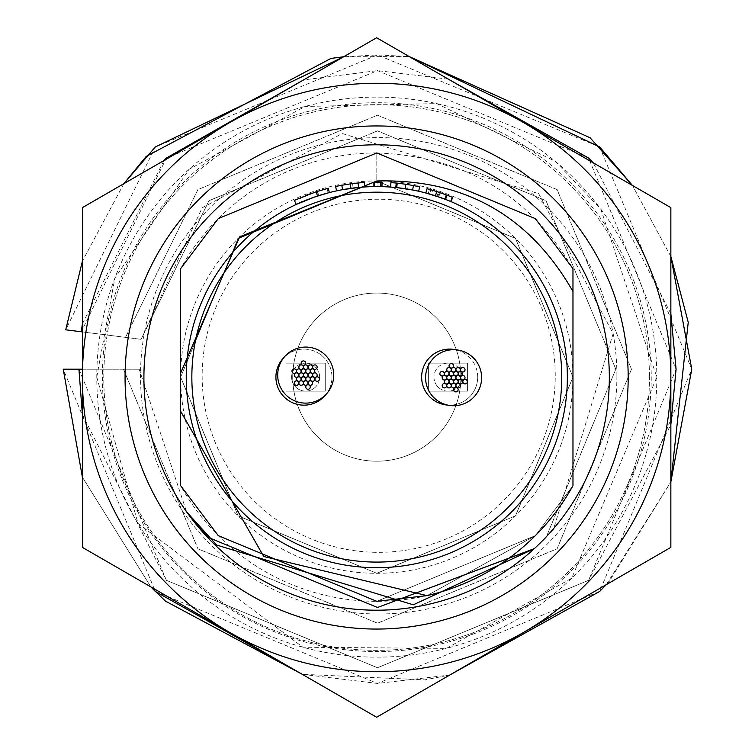 <?xml version="1.0" encoding="UTF-8"?>
<svg xmlns="http://www.w3.org/2000/svg" width="755" height="755" viewBox="0 0 755 755"><rect width="100%" height="100%" fill="white"/><g stroke="black" fill="none" stroke-linecap="round" stroke-linejoin="round"><path stroke-width="0.57" stroke-dasharray="3.77 2.83" d="M325.99 394.431A28.02 28.02 0 0 0 314.354 351.122A28.02 28.02 0 0 0 283.654 357.804M331.964 377.132A28.02 28.02 0 0 0 303.944 349.112A28.02 28.02 0 0 0 275.915 377.132A28.02 28.02 0 0 0 303.944 405.161A28.02 28.02 0 0 0 331.964 377.132M447.545 405.076A28.02 28.02 0 0 0 477.689 377.132A28.02 28.02 0 0 0 455.718 349.773M477.689 377.132A28.02 28.02 0 0 0 449.669 349.112A28.02 28.02 0 0 0 421.639 377.132A28.02 28.02 0 0 0 449.669 405.161A28.02 28.02 0 0 0 477.689 377.132M186.24 377.132A190.562 190.562 0 0 0 376.802 567.694A190.562 190.562 0 0 0 567.364 377.132A190.562 190.562 0 0 1 376.802 567.694A190.562 190.562 0 0 1 186.24 377.132A190.562 190.562 0 0 1 376.802 186.579A190.562 190.562 0 0 1 567.364 377.132A190.562 190.562 0 0 1 376.802 567.694A190.562 190.562 0 0 1 186.24 377.132A190.562 190.562 0 0 1 376.802 186.579A190.562 190.562 0 0 1 567.364 377.132A190.562 190.562 0 0 0 376.802 186.579A190.562 190.562 0 0 0 186.24 377.132M238.099 238.429L180.643 377.132L238.099 515.844L376.802 573.3L515.514 515.844L572.97 377.132L515.514 238.429L376.802 180.974L238.099 238.429L180.643 377.132L238.099 515.844L376.802 573.3L515.514 515.844L572.97 377.132L515.514 238.429L376.802 180.974L238.099 238.429L180.643 377.132L238.099 515.844L376.802 573.3L515.514 515.844L572.97 377.132L515.514 238.429L376.802 180.974L238.099 238.429L180.643 377.132L238.099 515.844L376.802 573.3L515.514 515.844L572.97 377.132L515.514 238.429L376.802 180.974L238.099 238.429L180.643 377.132L238.099 515.844L376.802 573.3L515.514 515.844L572.97 377.132L515.514 238.429L376.802 180.974L238.099 238.429L180.643 377.132L238.099 515.844L376.802 573.3L515.514 515.844L572.97 377.132L572.97 485.673L572.97 377.132L515.514 238.429L376.802 180.974L238.099 238.429L180.643 377.132L238.099 515.844L376.802 573.3L515.514 515.844L572.97 377.132L572.97 485.673L572.97 377.132L515.514 238.429L376.802 180.974L238.099 238.429L180.643 377.132L238.099 515.844L376.802 573.3L515.514 515.844L572.97 377.132L572.97 485.673L572.97 377.132L515.514 238.429L376.802 180.974L238.099 238.429L180.643 377.132L238.099 515.844L376.802 573.3L515.514 515.844L572.97 377.132L572.97 485.673L572.97 377.132L515.514 238.429L376.802 180.974L238.099 238.429L180.643 377.132L180.643 485.673L180.643 377.132L180.643 485.673L180.643 377.132L238.099 515.844L376.802 573.3L515.514 515.844L572.97 377.132L572.97 485.673L535.323 535.663L376.802 601.32L218.28 535.663L180.643 485.673L218.28 535.663L376.802 601.32L535.323 535.663L572.97 485.673L572.97 268.601L535.323 218.61L376.802 152.944L218.28 218.61L180.643 268.601L180.643 485.673L180.643 268.601L180.643 377.132L238.099 515.844L376.802 573.3L515.514 515.844L572.97 377.132L515.514 238.429L376.802 180.974L238.099 238.429L180.643 377.132L180.643 268.601L180.643 485.673L218.28 535.663L376.802 601.32L535.323 535.663L572.97 485.673L572.97 377.132L515.514 238.429L376.802 180.974L238.099 238.429L180.643 377.132L180.643 268.601L180.643 377.132L238.099 515.844L376.802 573.3L515.514 515.844L572.97 377.132L515.514 238.429L376.802 180.974L238.099 238.429L180.643 377.132L180.643 268.601L180.643 485.673L218.28 535.663L376.802 601.32L535.323 535.663L572.97 485.673L572.97 377.132L515.514 238.429L376.802 180.974L238.099 238.429L180.643 377.132L180.643 268.601L180.643 377.132L238.099 515.844L376.802 573.3L515.514 515.844L572.97 377.132L515.514 238.429L376.802 180.974L238.099 238.429L180.643 377.132L180.643 268.601L180.643 485.673L218.28 535.663L376.802 601.32L535.323 535.663L572.97 485.673L572.97 377.132L515.514 238.429L376.802 180.974L238.099 238.429L180.643 377.132L180.643 268.601L180.643 377.132L238.099 515.844L376.802 573.3L515.514 515.844L572.97 377.132L515.514 238.429L376.802 180.974L238.099 238.429L180.643 377.132L180.643 268.601L180.643 377.132L180.643 268.601L218.28 218.61L376.802 152.944L535.323 218.61L572.97 268.601L535.323 218.61L376.802 152.944L218.28 218.61L180.643 268.601L218.28 218.61L376.802 152.944L535.323 218.61L572.97 268.601L535.323 218.61L376.802 152.944L218.28 218.61L180.643 268.601L218.28 218.61L376.802 152.944L535.323 218.61L572.97 268.601L535.323 218.61L376.802 152.944L218.28 218.61L180.643 268.601L218.28 218.61L376.802 152.944L535.323 218.61L572.97 268.601L535.323 218.61L376.802 152.944L218.28 218.61L180.643 268.601L218.28 218.61L376.802 152.944L535.323 218.61L572.97 268.601L535.323 218.61L376.802 152.944L218.28 218.61L180.643 268.601L218.28 218.61L376.802 152.944L535.323 218.61L572.97 268.601L535.323 218.61L376.802 152.944L218.28 218.61L180.643 268.601L218.28 218.61L376.802 152.944L535.323 218.61L572.97 268.601L535.323 218.61L376.802 152.944L218.28 218.61L180.643 268.601L218.28 218.61L376.802 152.944L535.323 218.61L572.97 268.601L535.323 218.61L376.802 152.944L218.28 218.61L180.643 268.601L180.643 485.673L218.28 535.663L376.802 601.32L535.323 535.663L572.97 485.673L535.323 535.663L376.802 601.32L218.28 535.663L180.643 485.673L218.28 535.663L376.802 601.32L535.323 535.663L572.97 485.673A224.188 224.188 0 0 1 180.643 485.673L218.28 535.663L376.802 601.32L535.323 535.663L572.97 485.673L535.323 535.663L427.019 595.629C491.864 579.255 540.514 542.6 572.97 485.673L535.323 535.663L427.019 595.629L535.323 535.663L572.97 485.673L535.323 535.663L427.019 595.629L535.323 535.663L572.97 485.673L535.323 535.663L427.019 595.629L535.323 535.663L572.97 485.673L535.323 535.663L427.019 595.629L535.323 535.663L572.97 485.673L572.97 291.487C529.453 215.524 464.061 178.68 376.802 180.974L515.514 238.429L572.97 377.132L515.514 238.429L376.802 180.974L238.099 238.429L180.643 377.132L180.643 411.286L180.643 377.132L238.099 515.844L376.802 573.3L515.514 515.844L572.97 377.132L572.97 268.601C528.755 194.677 463.362 156.125 376.802 152.944L376.802 180.974L515.514 238.429L572.97 377.132L515.514 238.429L376.802 180.974L238.099 238.429L180.643 377.132L180.643 485.673L218.28 535.663L376.802 601.32L535.323 535.663L572.97 485.673L572.97 268.601L535.323 218.61L376.802 152.944L218.28 218.61L180.643 268.601A224.188 224.188 0 0 1 376.802 152.944L376.802 180.974M180.7 372.441L180.643 377.132A196.168 196.168 0 0 1 376.802 180.974A196.168 196.168 0 0 1 572.97 377.132L572.97 485.673L572.97 377.132A196.168 196.168 0 0 1 376.802 573.3A196.168 196.168 0 0 1 180.643 377.132L238.099 515.844L376.802 573.3L515.514 515.844L572.97 377.132L515.514 515.844L376.802 573.3L238.099 515.844L180.643 377.132L238.099 515.844L376.802 573.3L515.514 515.844L572.97 377.132L515.514 515.844L376.802 573.3L238.099 515.844L180.643 377.132L238.099 515.844L376.802 573.3L515.514 515.844L572.97 377.132L572.97 268.601M302.878 201.5L324.556 193.875M315.458 196.715L314.363 197.093M296.262 204.435L318.676 195.658L329.359 192.572L328.236 188.231L326.783 188.618L327.934 192.95M323.517 194.177L322.272 194.545M318.025 195.866L317.487 196.045M315.958 196.555L312.627 197.706M309.89 198.707L307.398 199.669M304.293 200.905L303.567 201.217M336.57 190.873L335.616 186.485A195.045 195.045 0 0 1 341.817 185.258L342.619 189.665A190.562 190.562 0 0 0 336.57 190.873A190.562 190.562 0 0 1 342.619 189.665A190.562 190.562 0 0 1 342.761 189.637L364.674 186.957L364.391 182.484L352.557 183.607L353.113 188.052M358.087 182.993L358.521 187.457A190.562 190.562 0 0 1 364.674 186.957M374.546 186.589A190.562 190.562 0 0 1 380.728 186.617L380.813 182.134A195.045 195.045 0 0 0 374.499 182.106L374.546 186.589A190.562 190.562 0 0 1 380.728 186.617L377.915 186.579L377.944 182.097M373.933 186.598L381.954 186.645M413.466 185.57L412.626 189.967A190.562 190.562 0 0 1 418.666 191.232L395.516 187.495A190.562 190.562 0 0 0 390.59 187.07A190.562 190.562 0 0 1 396.743 187.618L397.215 183.163M440.543 197.546L428.245 193.648L450.961 201.594A190.562 190.562 0 0 0 445.535 199.405L444.846 199.141M442.836 198.386L440.797 197.64M425.867 192.997L441.562 197.914M430.982 189.769L452.707 197.47M446.13 194.828L444.535 199.018L446.13 194.828L427.019 188.665M439.552 192.459L437.721 196.574M445.771 194.686L441.798 193.242M430.831 189.722L429.595 194.035M429.453 189.335L428.245 193.648M440.146 192.667L438.693 196.904M452.122 197.225L450.395 201.359M438.391 192.072L436.975 196.328L431.803 194.686L433.096 190.392L446.262 194.875L444.657 199.065L446.262 194.875M442.892 193.629L442.232 193.393M439.806 192.553L437.692 191.836M436.786 191.543L433.294 190.449M443.157 198.499L442.458 198.244M434.795 195.611L433.455 195.196M436.975 196.328L444.657 199.065M418.666 191.232L419.657 186.853L407.766 184.569L407.058 188.995M396.13 187.561L396.583 183.097L407.766 184.569M395.516 187.495L395.96 183.031L396.583 183.097M390.92 182.606L390.59 187.07L390.92 182.606A195.045 195.045 0 0 1 395.96 183.031M373.867 182.115L378 182.097L377.972 186.579M378 182.097L382.077 182.163M342.761 189.637L341.958 185.23L352.557 183.607M294.375 200.368L317.308 191.383L318.676 195.658M317.308 191.383L328.236 188.231L327.047 188.542L328.189 192.884M324.593 189.212L317.459 191.336L318.827 195.611M326.783 188.618L324.895 189.127M318.582 195.687L317.213 191.421L300.141 197.791L301.906 201.915M317.459 191.336L316.638 191.6M316.1 191.779L314.203 192.412M313.995 192.478L311.891 193.214M310.692 193.639L310.107 193.846M305.775 195.488L300.537 197.621M317.213 191.421L327.047 188.542M433.974 377.132A14.015 14.015 0 0 0 447.979 391.147A14.015 14.015 0 0 0 461.994 377.132A14.015 14.015 0 0 1 444.931 390.807A14.015 14.015 0 0 1 444.931 363.457A14.015 14.015 0 0 1 460.663 371.167A84.069 84.069 0 0 0 376.802 293.063A84.069 84.069 0 0 0 292.949 371.167A14.015 14.015 0 0 0 305.624 391.147A14.015 14.015 0 0 0 319.639 377.132A14.015 14.015 0 0 0 305.624 363.127A14.015 14.015 0 0 0 292.949 383.096A84.069 84.069 0 0 0 376.802 461.201A84.069 84.069 0 0 0 460.871 377.132A84.069 84.069 0 0 0 376.802 293.063A84.069 84.069 0 0 0 292.949 383.096A14.015 14.015 0 0 0 319.639 377.132A14.015 14.015 0 0 0 292.949 371.167A84.069 84.069 0 0 0 376.802 461.201A84.069 84.069 0 0 0 460.663 371.167A14.015 14.015 0 0 1 461.994 377.132A14.015 14.015 0 0 0 447.979 363.127A14.015 14.015 0 0 0 433.974 377.132M325.245 363.127L286.003 363.127L286.003 391.147L325.245 391.147L325.245 363.127L286.003 363.127L286.003 391.147L325.245 391.147L325.245 363.127M428.368 391.147L467.6 391.147L467.6 363.127L428.368 363.127L428.368 391.147L467.6 391.147L467.6 363.127L428.368 363.127L428.368 391.147M298.763 383.049A2.246 2.246 0 0 0 296.526 380.813A2.246 2.246 0 0 0 294.28 383.049A2.246 2.246 0 0 0 296.526 385.295A2.246 2.246 0 0 0 298.763 383.049A2.246 2.246 0 0 0 296.526 380.813A2.246 2.246 0 0 0 294.28 383.049A2.246 2.246 0 0 0 296.526 385.295A2.246 2.246 0 0 0 298.763 383.049A2.246 2.246 0 0 0 296.526 380.813A2.246 2.246 0 0 0 294.28 383.049A2.246 2.246 0 0 0 296.526 385.295A2.246 2.246 0 0 0 298.763 383.049M301.056 379.067A2.246 2.246 0 0 0 298.82 376.82A2.246 2.246 0 0 0 296.573 379.067A2.246 2.246 0 0 0 298.82 381.303A2.246 2.246 0 0 0 301.056 379.067A2.246 2.246 0 0 0 298.82 376.82A2.246 2.246 0 0 0 296.573 379.067A2.246 2.246 0 0 0 298.82 381.303A2.246 2.246 0 0 0 301.056 379.067A2.246 2.246 0 0 0 298.82 376.82A2.246 2.246 0 0 0 296.573 379.067A2.246 2.246 0 0 0 298.82 381.303A2.246 2.246 0 0 0 301.056 379.067M303.359 383.049A2.246 2.246 0 0 0 301.122 380.813A2.246 2.246 0 0 0 298.876 383.049A2.246 2.246 0 0 0 301.122 385.295A2.246 2.246 0 0 0 303.359 383.049A2.246 2.246 0 0 0 301.122 380.813A2.246 2.246 0 0 0 298.876 383.049A2.246 2.246 0 0 0 301.122 385.295A2.246 2.246 0 0 0 303.359 383.049A2.246 2.246 0 0 0 301.122 380.813A2.246 2.246 0 0 0 298.876 383.049A2.246 2.246 0 0 0 301.122 385.295A2.246 2.246 0 0 0 303.359 383.049M305.652 379.076A2.246 2.246 0 0 0 303.406 376.83A2.246 2.246 0 0 0 301.169 379.076A2.246 2.246 0 0 0 303.406 381.313A2.246 2.246 0 0 0 305.652 379.076A2.246 2.246 0 0 0 303.406 376.83A2.246 2.246 0 0 0 301.169 379.076A2.246 2.246 0 0 0 303.406 381.313A2.246 2.246 0 0 0 305.652 379.076A2.246 2.246 0 0 0 303.406 376.83A2.246 2.246 0 0 0 301.169 379.076A2.246 2.246 0 0 0 303.406 381.313A2.246 2.246 0 0 0 305.652 379.076M307.946 383.049A2.246 2.246 0 0 0 305.709 380.803A2.246 2.246 0 0 0 303.463 383.049A2.246 2.246 0 0 0 305.709 385.286A2.246 2.246 0 0 0 307.946 383.049A2.246 2.246 0 0 0 305.709 380.803A2.246 2.246 0 0 0 303.463 383.049A2.246 2.246 0 0 0 305.709 385.286A2.246 2.246 0 0 0 307.946 383.049A2.246 2.246 0 0 0 305.709 380.803A2.246 2.246 0 0 0 303.463 383.049A2.246 2.246 0 0 0 305.709 385.286A2.246 2.246 0 0 0 307.946 383.049M310.248 387.032A2.246 2.246 0 0 0 308.012 384.786A2.246 2.246 0 0 0 305.766 387.032A2.246 2.246 0 0 0 308.012 389.269A2.246 2.246 0 0 0 310.248 387.032A2.246 2.246 0 0 0 308.012 384.786A2.246 2.246 0 0 0 305.766 387.032A2.246 2.246 0 0 0 308.012 389.269A2.246 2.246 0 0 0 310.248 387.032A2.246 2.246 0 0 0 308.012 384.786A2.246 2.246 0 0 0 305.766 387.032A2.246 2.246 0 0 0 308.012 389.269A2.246 2.246 0 0 0 310.248 387.032M310.248 379.076A2.246 2.246 0 0 0 308.012 376.83A2.246 2.246 0 0 0 305.766 379.076A2.246 2.246 0 0 0 308.012 381.313A2.246 2.246 0 0 0 310.248 379.076A2.246 2.246 0 0 0 308.012 376.83A2.246 2.246 0 0 0 305.766 379.076A2.246 2.246 0 0 0 308.012 381.313A2.246 2.246 0 0 0 310.248 379.076A2.246 2.246 0 0 0 308.012 376.83A2.246 2.246 0 0 0 305.766 379.076A2.246 2.246 0 0 0 308.012 381.313A2.246 2.246 0 0 0 310.248 379.076M312.551 383.049A2.246 2.246 0 0 0 310.305 380.803A2.246 2.246 0 0 0 308.068 383.049A2.246 2.246 0 0 0 310.305 385.286A2.246 2.246 0 0 0 312.551 383.049A2.246 2.246 0 0 0 310.305 380.803A2.246 2.246 0 0 0 308.068 383.049A2.246 2.246 0 0 0 310.305 385.286A2.246 2.246 0 0 0 312.551 383.049A2.246 2.246 0 0 0 310.305 380.803A2.246 2.246 0 0 0 308.068 383.049A2.246 2.246 0 0 0 310.305 385.286A2.246 2.246 0 0 0 312.551 383.049M319.44 379.067A2.246 2.246 0 0 0 317.194 376.83A2.246 2.246 0 0 0 314.948 379.067A2.246 2.246 0 0 0 317.194 381.313A2.246 2.246 0 0 0 319.44 379.067A2.246 2.246 0 0 0 317.194 376.83A2.246 2.246 0 0 0 314.948 379.067A2.246 2.246 0 0 0 317.194 381.313A2.246 2.246 0 0 0 319.44 379.067A2.246 2.246 0 0 0 317.194 376.83A2.246 2.246 0 0 0 314.948 379.067A2.246 2.246 0 0 0 317.194 381.313A2.246 2.246 0 0 0 319.44 379.067M314.835 379.076A2.246 2.246 0 0 0 312.598 376.83A2.246 2.246 0 0 0 310.352 379.076A2.246 2.246 0 0 0 312.598 381.313A2.246 2.246 0 0 0 314.835 379.076A2.246 2.246 0 0 0 312.598 376.83A2.246 2.246 0 0 0 310.352 379.076A2.246 2.246 0 0 0 312.598 381.313A2.246 2.246 0 0 0 314.835 379.076A2.246 2.246 0 0 0 312.598 376.83A2.246 2.246 0 0 0 310.352 379.076A2.246 2.246 0 0 0 312.598 381.313A2.246 2.246 0 0 0 314.835 379.076M312.551 375.093A2.246 2.246 0 0 0 310.305 372.847A2.246 2.246 0 0 0 308.068 375.093A2.246 2.246 0 0 0 310.305 377.33A2.246 2.246 0 0 0 312.551 375.093A2.246 2.246 0 0 0 310.305 372.847A2.246 2.246 0 0 0 308.068 375.093A2.246 2.246 0 0 0 310.305 377.33A2.246 2.246 0 0 0 312.551 375.093A2.246 2.246 0 0 0 310.305 372.847A2.246 2.246 0 0 0 308.068 375.093A2.246 2.246 0 0 0 310.305 377.33A2.246 2.246 0 0 0 312.551 375.093M317.138 375.093A2.246 2.246 0 0 0 314.892 372.847A2.246 2.246 0 0 0 312.655 375.093A2.246 2.246 0 0 0 314.892 377.33A2.246 2.246 0 0 0 317.138 375.093A2.246 2.246 0 0 0 314.892 372.847A2.246 2.246 0 0 0 312.655 375.093A2.246 2.246 0 0 0 314.892 377.33A2.246 2.246 0 0 0 317.138 375.093A2.246 2.246 0 0 0 314.892 372.847A2.246 2.246 0 0 0 312.655 375.093A2.246 2.246 0 0 0 314.892 377.33A2.246 2.246 0 0 0 317.138 375.093M314.844 371.12A2.246 2.246 0 0 0 312.598 368.874A2.246 2.246 0 0 0 310.362 371.12A2.246 2.246 0 0 0 312.598 373.357A2.246 2.246 0 0 0 314.844 371.12A2.246 2.246 0 0 0 312.598 368.874A2.246 2.246 0 0 0 310.362 371.12A2.246 2.246 0 0 0 312.598 373.357A2.246 2.246 0 0 0 314.844 371.12A2.246 2.246 0 0 0 312.598 368.874A2.246 2.246 0 0 0 310.362 371.12A2.246 2.246 0 0 0 312.598 373.357A2.246 2.246 0 0 0 314.844 371.12M317.138 367.138A2.246 2.246 0 0 0 314.892 364.891A2.246 2.246 0 0 0 312.655 367.138A2.246 2.246 0 0 0 314.892 369.374A2.246 2.246 0 0 0 317.138 367.138A2.246 2.246 0 0 0 314.892 364.891A2.246 2.246 0 0 0 312.655 367.138A2.246 2.246 0 0 0 314.892 369.374A2.246 2.246 0 0 0 317.138 367.138A2.246 2.246 0 0 0 314.892 364.891A2.246 2.246 0 0 0 312.655 367.138A2.246 2.246 0 0 0 314.892 369.374A2.246 2.246 0 0 0 317.138 367.138M312.542 367.138A2.246 2.246 0 0 0 310.296 364.891A2.246 2.246 0 0 0 308.059 367.138A2.246 2.246 0 0 0 310.296 369.374A2.246 2.246 0 0 0 312.542 367.138A2.246 2.246 0 0 0 310.296 364.891A2.246 2.246 0 0 0 308.059 367.138A2.246 2.246 0 0 0 310.296 369.374A2.246 2.246 0 0 0 312.542 367.138A2.246 2.246 0 0 0 310.296 364.891A2.246 2.246 0 0 0 308.059 367.138A2.246 2.246 0 0 0 310.296 369.374A2.246 2.246 0 0 0 312.542 367.138M310.248 371.111A2.246 2.246 0 0 0 308.012 368.874A2.246 2.246 0 0 0 305.766 371.111A2.246 2.246 0 0 0 308.012 373.357A2.246 2.246 0 0 0 310.248 371.111A2.246 2.246 0 0 0 308.012 368.874A2.246 2.246 0 0 0 305.766 371.111A2.246 2.246 0 0 0 308.012 373.357A2.246 2.246 0 0 0 310.248 371.111A2.246 2.246 0 0 0 308.012 368.874A2.246 2.246 0 0 0 305.766 371.111A2.246 2.246 0 0 0 308.012 373.357A2.246 2.246 0 0 0 310.248 371.111M307.955 375.093A2.246 2.246 0 0 0 305.709 372.847A2.246 2.246 0 0 0 303.463 375.093A2.246 2.246 0 0 0 305.709 377.33A2.246 2.246 0 0 0 307.955 375.093A2.246 2.246 0 0 0 305.709 372.847A2.246 2.246 0 0 0 303.463 375.093A2.246 2.246 0 0 0 305.709 377.33A2.246 2.246 0 0 0 307.955 375.093A2.246 2.246 0 0 0 305.709 372.847A2.246 2.246 0 0 0 303.463 375.093A2.246 2.246 0 0 0 305.709 377.33A2.246 2.246 0 0 0 307.955 375.093M303.35 375.093A2.246 2.246 0 0 0 301.113 372.847A2.246 2.246 0 0 0 298.867 375.093A2.246 2.246 0 0 0 301.113 377.33A2.246 2.246 0 0 0 303.35 375.093A2.246 2.246 0 0 0 301.113 372.847A2.246 2.246 0 0 0 298.867 375.093A2.246 2.246 0 0 0 301.113 377.33A2.246 2.246 0 0 0 303.35 375.093A2.246 2.246 0 0 0 301.113 372.847A2.246 2.246 0 0 0 298.867 375.093A2.246 2.246 0 0 0 301.113 377.33A2.246 2.246 0 0 0 303.35 375.093M298.763 375.093A2.246 2.246 0 0 0 296.526 372.857A2.246 2.246 0 0 0 294.28 375.093A2.246 2.246 0 0 0 296.526 377.34A2.246 2.246 0 0 0 298.763 375.093A2.246 2.246 0 0 0 296.526 372.857A2.246 2.246 0 0 0 294.28 375.093A2.246 2.246 0 0 0 296.526 377.34A2.246 2.246 0 0 0 298.763 375.093A2.246 2.246 0 0 0 296.526 372.857A2.246 2.246 0 0 0 294.28 375.093A2.246 2.246 0 0 0 296.526 377.34A2.246 2.246 0 0 0 298.763 375.093M296.47 371.111A2.246 2.246 0 0 0 294.224 368.874A2.246 2.246 0 0 0 291.977 371.111A2.246 2.246 0 0 0 294.224 373.357A2.246 2.246 0 0 0 296.47 371.111A2.246 2.246 0 0 0 294.224 368.874A2.246 2.246 0 0 0 291.977 371.111A2.246 2.246 0 0 0 294.224 373.357A2.246 2.246 0 0 0 296.47 371.111A2.246 2.246 0 0 0 294.224 368.874A2.246 2.246 0 0 0 291.977 371.111A2.246 2.246 0 0 0 294.224 373.357A2.246 2.246 0 0 0 296.47 371.111M301.066 371.111A2.246 2.246 0 0 0 298.82 368.874A2.246 2.246 0 0 0 296.583 371.111A2.246 2.246 0 0 0 298.82 373.357A2.246 2.246 0 0 0 301.066 371.111A2.246 2.246 0 0 0 298.82 368.874A2.246 2.246 0 0 0 296.583 371.111A2.246 2.246 0 0 0 298.82 373.357A2.246 2.246 0 0 0 301.066 371.111A2.246 2.246 0 0 0 298.82 368.874A2.246 2.246 0 0 0 296.583 371.111A2.246 2.246 0 0 0 298.82 373.357A2.246 2.246 0 0 0 301.066 371.111M305.652 371.111A2.246 2.246 0 0 0 303.406 368.874A2.246 2.246 0 0 0 301.169 371.111A2.246 2.246 0 0 0 303.406 373.357A2.246 2.246 0 0 0 305.652 371.111A2.246 2.246 0 0 0 303.406 368.874A2.246 2.246 0 0 0 301.169 371.111A2.246 2.246 0 0 0 303.406 373.357A2.246 2.246 0 0 0 305.652 371.111A2.246 2.246 0 0 0 303.406 368.874A2.246 2.246 0 0 0 301.169 371.111A2.246 2.246 0 0 0 303.406 373.357A2.246 2.246 0 0 0 305.652 371.111M307.955 367.138A2.246 2.246 0 0 0 305.709 364.891A2.246 2.246 0 0 0 303.472 367.138A2.246 2.246 0 0 0 305.709 369.384A2.246 2.246 0 0 0 307.955 367.138A2.246 2.246 0 0 0 305.709 364.891A2.246 2.246 0 0 0 303.472 367.138A2.246 2.246 0 0 0 305.709 369.384A2.246 2.246 0 0 0 307.955 367.138A2.246 2.246 0 0 0 305.709 364.891A2.246 2.246 0 0 0 303.472 367.138A2.246 2.246 0 0 0 305.709 369.384A2.246 2.246 0 0 0 307.955 367.138M303.35 367.138A2.246 2.246 0 0 0 301.113 364.891A2.246 2.246 0 0 0 298.867 367.138A2.246 2.246 0 0 0 301.113 369.384A2.246 2.246 0 0 0 303.35 367.138A2.246 2.246 0 0 0 301.113 364.891A2.246 2.246 0 0 0 298.867 367.138A2.246 2.246 0 0 0 301.113 369.384A2.246 2.246 0 0 0 303.35 367.138A2.246 2.246 0 0 0 301.113 364.891A2.246 2.246 0 0 0 298.867 367.138A2.246 2.246 0 0 0 301.113 369.384A2.246 2.246 0 0 0 303.35 367.138M305.652 363.155A2.246 2.246 0 0 0 303.406 360.918A2.246 2.246 0 0 0 301.169 363.155A2.246 2.246 0 0 0 303.406 365.401A2.246 2.246 0 0 0 305.652 363.155A2.246 2.246 0 0 0 303.406 360.918A2.246 2.246 0 0 0 301.169 363.155A2.246 2.246 0 0 0 303.406 365.401A2.246 2.246 0 0 0 305.652 363.155A2.246 2.246 0 0 0 303.406 360.918A2.246 2.246 0 0 0 301.169 363.155A2.246 2.246 0 0 0 303.406 365.401A2.246 2.246 0 0 0 305.652 363.155M277.689 375.093A28.02 28.02 0 0 0 305.709 403.113A28.02 28.02 0 0 0 333.729 375.093A28.02 28.02 0 0 0 305.709 347.073A28.02 28.02 0 0 0 277.689 375.093M446.658 385.673A2.246 2.246 0 0 0 444.412 383.436A2.246 2.246 0 0 0 442.175 385.673A2.246 2.246 0 0 0 444.412 387.919A2.246 2.246 0 0 0 446.658 385.673A2.246 2.246 0 0 0 444.412 383.436A2.246 2.246 0 0 0 442.175 385.673A2.246 2.246 0 0 0 444.412 387.919A2.246 2.246 0 0 0 446.658 385.673A2.246 2.246 0 0 0 444.412 383.436A2.246 2.246 0 0 0 442.175 385.673A2.246 2.246 0 0 0 444.412 387.919A2.246 2.246 0 0 0 446.658 385.673M448.951 381.69A2.246 2.246 0 0 0 446.705 379.444A2.246 2.246 0 0 0 444.468 381.69A2.246 2.246 0 0 0 446.705 383.927A2.246 2.246 0 0 0 448.951 381.69A2.246 2.246 0 0 0 446.705 379.444A2.246 2.246 0 0 0 444.468 381.69A2.246 2.246 0 0 0 446.705 383.927A2.246 2.246 0 0 0 448.951 381.69A2.246 2.246 0 0 0 446.705 379.444A2.246 2.246 0 0 0 444.468 381.69A2.246 2.246 0 0 0 446.705 383.927A2.246 2.246 0 0 0 448.951 381.69M451.254 385.673A2.246 2.246 0 0 0 449.008 383.436A2.246 2.246 0 0 0 446.771 385.673A2.246 2.246 0 0 0 449.008 387.919A2.246 2.246 0 0 0 451.254 385.673A2.246 2.246 0 0 0 449.008 383.436A2.246 2.246 0 0 0 446.771 385.673A2.246 2.246 0 0 0 449.008 387.919A2.246 2.246 0 0 0 451.254 385.673A2.246 2.246 0 0 0 449.008 383.436A2.246 2.246 0 0 0 446.771 385.673A2.246 2.246 0 0 0 449.008 387.919A2.246 2.246 0 0 0 451.254 385.673M453.547 381.7A2.246 2.246 0 0 0 451.301 379.454A2.246 2.246 0 0 0 449.065 381.7A2.246 2.246 0 0 0 451.301 383.936A2.246 2.246 0 0 0 453.547 381.7A2.246 2.246 0 0 0 451.301 379.454A2.246 2.246 0 0 0 449.065 381.7A2.246 2.246 0 0 0 451.301 383.936A2.246 2.246 0 0 0 453.547 381.7A2.246 2.246 0 0 0 451.301 379.454A2.246 2.246 0 0 0 449.065 381.7A2.246 2.246 0 0 0 451.301 383.936A2.246 2.246 0 0 0 453.547 381.7M455.841 385.673A2.246 2.246 0 0 0 453.595 383.427A2.246 2.246 0 0 0 451.358 385.673A2.246 2.246 0 0 0 453.595 387.91A2.246 2.246 0 0 0 455.841 385.673A2.246 2.246 0 0 0 453.595 383.427A2.246 2.246 0 0 0 451.358 385.673A2.246 2.246 0 0 0 453.595 387.91A2.246 2.246 0 0 0 455.841 385.673A2.246 2.246 0 0 0 453.595 383.427A2.246 2.246 0 0 0 451.358 385.673A2.246 2.246 0 0 0 453.595 387.91A2.246 2.246 0 0 0 455.841 385.673M458.143 389.655A2.246 2.246 0 0 0 455.897 387.409A2.246 2.246 0 0 0 453.661 389.655A2.246 2.246 0 0 0 455.897 391.892A2.246 2.246 0 0 0 458.143 389.655A2.246 2.246 0 0 0 455.897 387.409A2.246 2.246 0 0 0 453.661 389.655A2.246 2.246 0 0 0 455.897 391.892A2.246 2.246 0 0 0 458.143 389.655A2.246 2.246 0 0 0 455.897 387.409A2.246 2.246 0 0 0 453.661 389.655A2.246 2.246 0 0 0 455.897 391.892A2.246 2.246 0 0 0 458.143 389.655M458.143 381.7A2.246 2.246 0 0 0 455.897 379.454A2.246 2.246 0 0 0 453.661 381.7A2.246 2.246 0 0 0 455.897 383.936A2.246 2.246 0 0 0 458.143 381.7A2.246 2.246 0 0 0 455.897 379.454A2.246 2.246 0 0 0 453.661 381.7A2.246 2.246 0 0 0 455.897 383.936A2.246 2.246 0 0 0 458.143 381.7A2.246 2.246 0 0 0 455.897 379.454A2.246 2.246 0 0 0 453.661 381.7A2.246 2.246 0 0 0 455.897 383.936A2.246 2.246 0 0 0 458.143 381.7M460.437 385.673A2.246 2.246 0 0 0 458.2 383.427A2.246 2.246 0 0 0 455.954 385.673A2.246 2.246 0 0 0 458.2 387.91A2.246 2.246 0 0 0 460.437 385.673A2.246 2.246 0 0 0 458.2 383.427A2.246 2.246 0 0 0 455.954 385.673A2.246 2.246 0 0 0 458.2 387.91A2.246 2.246 0 0 0 460.437 385.673A2.246 2.246 0 0 0 458.2 383.427A2.246 2.246 0 0 0 455.954 385.673A2.246 2.246 0 0 0 458.2 387.91A2.246 2.246 0 0 0 460.437 385.673M467.326 381.69A2.246 2.246 0 0 0 465.089 379.454A2.246 2.246 0 0 0 462.843 381.69A2.246 2.246 0 0 0 465.089 383.936A2.246 2.246 0 0 0 467.326 381.69A2.246 2.246 0 0 0 465.089 379.454A2.246 2.246 0 0 0 462.843 381.69A2.246 2.246 0 0 0 465.089 383.936A2.246 2.246 0 0 0 467.326 381.69A2.246 2.246 0 0 0 465.089 379.454A2.246 2.246 0 0 0 462.843 381.69A2.246 2.246 0 0 0 465.089 383.936A2.246 2.246 0 0 0 467.326 381.69M462.73 381.7A2.246 2.246 0 0 0 460.484 379.454A2.246 2.246 0 0 0 458.247 381.7A2.246 2.246 0 0 0 460.484 383.936A2.246 2.246 0 0 0 462.73 381.7A2.246 2.246 0 0 0 460.484 379.454A2.246 2.246 0 0 0 458.247 381.7A2.246 2.246 0 0 0 460.484 383.936A2.246 2.246 0 0 0 462.73 381.7A2.246 2.246 0 0 0 460.484 379.454A2.246 2.246 0 0 0 458.247 381.7A2.246 2.246 0 0 0 460.484 383.936A2.246 2.246 0 0 0 462.73 381.7M460.437 377.717A2.246 2.246 0 0 0 458.2 375.471A2.246 2.246 0 0 0 455.954 377.717A2.246 2.246 0 0 0 458.2 379.954A2.246 2.246 0 0 0 460.437 377.717A2.246 2.246 0 0 0 458.2 375.471A2.246 2.246 0 0 0 455.954 377.717A2.246 2.246 0 0 0 458.2 379.954A2.246 2.246 0 0 0 460.437 377.717A2.246 2.246 0 0 0 458.2 375.471A2.246 2.246 0 0 0 455.954 377.717A2.246 2.246 0 0 0 458.2 379.954A2.246 2.246 0 0 0 460.437 377.717M465.033 377.708A2.246 2.246 0 0 0 462.787 375.471A2.246 2.246 0 0 0 460.55 377.708A2.246 2.246 0 0 0 462.787 379.954A2.246 2.246 0 0 0 465.033 377.708A2.246 2.246 0 0 0 462.787 375.471A2.246 2.246 0 0 0 460.55 377.708A2.246 2.246 0 0 0 462.787 379.954A2.246 2.246 0 0 0 465.033 377.708A2.246 2.246 0 0 0 462.787 375.471A2.246 2.246 0 0 0 460.55 377.708A2.246 2.246 0 0 0 462.787 379.954A2.246 2.246 0 0 0 465.033 377.708M462.73 373.744A2.246 2.246 0 0 0 460.493 371.498A2.246 2.246 0 0 0 458.247 373.744A2.246 2.246 0 0 0 460.493 375.981A2.246 2.246 0 0 0 462.73 373.744A2.246 2.246 0 0 0 460.493 371.498A2.246 2.246 0 0 0 458.247 373.744A2.246 2.246 0 0 0 460.493 375.981A2.246 2.246 0 0 0 462.73 373.744A2.246 2.246 0 0 0 460.493 371.498A2.246 2.246 0 0 0 458.247 373.744A2.246 2.246 0 0 0 460.493 375.981A2.246 2.246 0 0 0 462.73 373.744M465.033 369.761A2.246 2.246 0 0 0 462.787 367.515A2.246 2.246 0 0 0 460.55 369.761A2.246 2.246 0 0 0 462.787 371.998A2.246 2.246 0 0 0 465.033 369.761A2.246 2.246 0 0 0 462.787 367.515A2.246 2.246 0 0 0 460.55 369.761A2.246 2.246 0 0 0 462.787 371.998A2.246 2.246 0 0 0 465.033 369.761A2.246 2.246 0 0 0 462.787 367.515A2.246 2.246 0 0 0 460.55 369.761A2.246 2.246 0 0 0 462.787 371.998A2.246 2.246 0 0 0 465.033 369.761M460.437 369.761A2.246 2.246 0 0 0 458.191 367.515A2.246 2.246 0 0 0 455.945 369.761A2.246 2.246 0 0 0 458.191 371.998A2.246 2.246 0 0 0 460.437 369.761A2.246 2.246 0 0 0 458.191 367.515A2.246 2.246 0 0 0 455.945 369.761A2.246 2.246 0 0 0 458.191 371.998A2.246 2.246 0 0 0 460.437 369.761A2.246 2.246 0 0 0 458.191 367.515A2.246 2.246 0 0 0 455.945 369.761A2.246 2.246 0 0 0 458.191 371.998A2.246 2.246 0 0 0 460.437 369.761M458.143 373.734A2.246 2.246 0 0 0 455.897 371.498A2.246 2.246 0 0 0 453.661 373.734A2.246 2.246 0 0 0 455.897 375.981A2.246 2.246 0 0 0 458.143 373.734A2.246 2.246 0 0 0 455.897 371.498A2.246 2.246 0 0 0 453.661 373.734A2.246 2.246 0 0 0 455.897 375.981A2.246 2.246 0 0 0 458.143 373.734A2.246 2.246 0 0 0 455.897 371.498A2.246 2.246 0 0 0 453.661 373.734A2.246 2.246 0 0 0 455.897 375.981A2.246 2.246 0 0 0 458.143 373.734M455.841 377.717A2.246 2.246 0 0 0 453.604 375.471A2.246 2.246 0 0 0 451.358 377.717A2.246 2.246 0 0 0 453.604 379.954A2.246 2.246 0 0 0 455.841 377.717A2.246 2.246 0 0 0 453.604 375.471A2.246 2.246 0 0 0 451.358 377.717A2.246 2.246 0 0 0 453.604 379.954A2.246 2.246 0 0 0 455.841 377.717A2.246 2.246 0 0 0 453.604 375.471A2.246 2.246 0 0 0 451.358 377.717A2.246 2.246 0 0 0 453.604 379.954A2.246 2.246 0 0 0 455.841 377.717M451.245 377.717A2.246 2.246 0 0 0 449.008 375.471A2.246 2.246 0 0 0 446.762 377.717A2.246 2.246 0 0 0 449.008 379.954A2.246 2.246 0 0 0 451.245 377.717A2.246 2.246 0 0 0 449.008 375.471A2.246 2.246 0 0 0 446.762 377.717A2.246 2.246 0 0 0 449.008 379.954A2.246 2.246 0 0 0 451.245 377.717A2.246 2.246 0 0 0 449.008 375.471A2.246 2.246 0 0 0 446.762 377.717A2.246 2.246 0 0 0 449.008 379.954A2.246 2.246 0 0 0 451.245 377.717M446.658 377.717A2.246 2.246 0 0 0 444.412 375.48A2.246 2.246 0 0 0 442.175 377.717A2.246 2.246 0 0 0 444.412 379.963A2.246 2.246 0 0 0 446.658 377.717A2.246 2.246 0 0 0 444.412 375.48A2.246 2.246 0 0 0 442.175 377.717A2.246 2.246 0 0 0 444.412 379.963A2.246 2.246 0 0 0 446.658 377.717A2.246 2.246 0 0 0 444.412 375.48A2.246 2.246 0 0 0 442.175 377.717A2.246 2.246 0 0 0 444.412 379.963A2.246 2.246 0 0 0 446.658 377.717M444.355 373.734A2.246 2.246 0 0 0 442.119 371.498A2.246 2.246 0 0 0 439.872 373.734A2.246 2.246 0 0 0 442.119 375.981A2.246 2.246 0 0 0 444.355 373.734A2.246 2.246 0 0 0 442.119 371.498A2.246 2.246 0 0 0 439.872 373.734A2.246 2.246 0 0 0 442.119 375.981A2.246 2.246 0 0 0 444.355 373.734A2.246 2.246 0 0 0 442.119 371.498A2.246 2.246 0 0 0 439.872 373.734A2.246 2.246 0 0 0 442.119 375.981A2.246 2.246 0 0 0 444.355 373.734M448.951 373.734A2.246 2.246 0 0 0 446.715 371.498A2.246 2.246 0 0 0 444.468 373.734A2.246 2.246 0 0 0 446.715 375.981A2.246 2.246 0 0 0 448.951 373.734A2.246 2.246 0 0 0 446.715 371.498A2.246 2.246 0 0 0 444.468 373.734A2.246 2.246 0 0 0 446.715 375.981A2.246 2.246 0 0 0 448.951 373.734A2.246 2.246 0 0 0 446.715 371.498A2.246 2.246 0 0 0 444.468 373.734A2.246 2.246 0 0 0 446.715 375.981A2.246 2.246 0 0 0 448.951 373.734M453.547 373.734A2.246 2.246 0 0 0 451.301 371.498A2.246 2.246 0 0 0 449.065 373.734A2.246 2.246 0 0 0 451.301 375.981A2.246 2.246 0 0 0 453.547 373.734A2.246 2.246 0 0 0 451.301 371.498A2.246 2.246 0 0 0 449.065 373.734A2.246 2.246 0 0 0 451.301 375.981A2.246 2.246 0 0 0 453.547 373.734A2.246 2.246 0 0 0 451.301 371.498A2.246 2.246 0 0 0 449.065 373.734A2.246 2.246 0 0 0 451.301 375.981A2.246 2.246 0 0 0 453.547 373.734M455.85 369.761A2.246 2.246 0 0 0 453.604 367.515A2.246 2.246 0 0 0 451.367 369.761A2.246 2.246 0 0 0 453.604 372.007A2.246 2.246 0 0 0 455.85 369.761A2.246 2.246 0 0 0 453.604 367.515A2.246 2.246 0 0 0 451.367 369.761A2.246 2.246 0 0 0 453.604 372.007A2.246 2.246 0 0 0 455.85 369.761A2.246 2.246 0 0 0 453.604 367.515A2.246 2.246 0 0 0 451.367 369.761A2.246 2.246 0 0 0 453.604 372.007A2.246 2.246 0 0 0 455.85 369.761M451.245 369.761A2.246 2.246 0 0 0 449.008 367.515A2.246 2.246 0 0 0 446.762 369.761A2.246 2.246 0 0 0 449.008 372.007A2.246 2.246 0 0 0 451.245 369.761A2.246 2.246 0 0 0 449.008 367.515A2.246 2.246 0 0 0 446.762 369.761A2.246 2.246 0 0 0 449.008 372.007A2.246 2.246 0 0 0 451.245 369.761A2.246 2.246 0 0 0 449.008 367.515A2.246 2.246 0 0 0 446.762 369.761A2.246 2.246 0 0 0 449.008 372.007A2.246 2.246 0 0 0 451.245 369.761M453.547 365.779A2.246 2.246 0 0 0 451.301 363.542A2.246 2.246 0 0 0 449.065 365.779A2.246 2.246 0 0 0 451.301 368.025A2.246 2.246 0 0 0 453.547 365.779A2.246 2.246 0 0 0 451.301 363.542A2.246 2.246 0 0 0 449.065 365.779A2.246 2.246 0 0 0 451.301 368.025A2.246 2.246 0 0 0 453.547 365.779A2.246 2.246 0 0 0 451.301 363.542A2.246 2.246 0 0 0 449.065 365.779A2.246 2.246 0 0 0 451.301 368.025A2.246 2.246 0 0 0 453.547 365.779M425.575 377.717A28.02 28.02 0 0 0 453.604 405.737A28.02 28.02 0 0 0 481.624 377.717A28.02 28.02 0 0 0 453.604 349.697A28.02 28.02 0 0 0 425.575 377.717M616.901 375.792A238.202 238.202 0 0 0 378.699 137.599A238.202 238.202 0 0 0 140.505 375.792A238.202 238.202 0 0 0 378.699 613.994A238.202 238.202 0 0 0 616.901 375.792M555.246 375.792A176.547 176.547 0 0 0 378.699 199.244A176.547 176.547 0 0 0 202.151 375.792A176.547 176.547 0 0 0 378.699 552.339A176.547 176.547 0 0 0 555.246 375.792M125.066 377.5A251.557 251.557 0 0 1 376.622 125.943A251.557 251.557 0 0 1 628.179 377.5A251.557 251.557 0 0 1 376.622 629.057A251.557 251.557 0 0 1 125.066 377.5M143.912 377.5A232.71 232.71 0 0 1 376.622 144.79A232.71 232.71 0 0 1 609.332 377.5A232.71 232.71 0 0 1 376.622 610.21A232.71 232.71 0 0 1 143.912 377.5A232.71 232.71 0 0 1 376.622 144.79A232.71 232.71 0 0 1 609.332 377.5A232.71 232.71 0 0 1 376.622 610.21A232.71 232.71 0 0 1 143.912 377.5M103.784 377.5A272.838 272.838 0 0 1 376.622 104.662A272.838 272.838 0 0 1 649.451 377.5A272.838 272.838 0 0 0 376.622 104.662A272.838 272.838 0 0 0 103.784 377.5A272.838 272.838 0 0 0 376.622 650.338A272.838 272.838 0 0 0 649.451 377.5A272.838 272.838 0 0 1 376.622 650.338A272.838 272.838 0 0 1 103.784 377.5M82.389 207.625L82.389 547.375L229.501 632.312L376.622 717.25L670.855 547.375L670.855 207.625L376.622 37.75L82.389 207.625M82.389 377.5A294.233 294.233 0 0 0 523.734 632.312A294.233 294.233 0 0 0 523.734 122.688A294.233 294.233 0 0 0 82.389 377.5M82.389 331.907L141.072 339.325L65.723 329.803L155.294 146.989L377.5 54.945L599.706 146.989L691.75 369.195L599.706 591.401L377.5 683.445L155.294 591.401L63.25 369.195L139.194 369.195L82.389 369.195M102.378 377.132A274.433 274.433 0 0 0 376.802 651.565A274.433 274.433 0 0 0 651.235 377.132A274.433 274.433 0 0 0 376.802 102.708A274.433 274.433 0 0 0 102.378 377.132M656.822 377.132A280.02 280.02 0 0 1 376.802 657.152A280.02 280.02 0 0 1 96.782 377.132A280.02 280.02 0 0 1 376.802 97.112A280.02 280.02 0 0 1 656.822 377.132M292.732 377.132A84.069 84.069 0 0 0 376.802 461.201A84.069 84.069 0 0 0 460.871 377.132M82.389 477.198L150.896 586.928L82.389 477.207M302.236 674.3L377.5 683.445L449.744 675.036L424.725 679.877L302.236 674.3M606.246 584.681L670.855 481.888L609.181 581.52L606.246 584.681M670.855 256.502L632.435 185.447L670.855 256.502M343.695 56.767L409.163 56.54L377.5 54.936L343.685 56.767M123.829 183.701L82.389 261.183L123.829 183.701M82.389 414.533L166.374 580.321L377.5 667.769L588.626 580.321L670.855 424.782M670.855 313.608L593.288 162.844M448.31 79.143L377.5 70.621L303.595 79.917M163.929 160.551L82.389 323.857M123.499 369.195L197.895 548.8L377.5 623.196L557.105 548.8L631.501 369.195L557.105 189.59L377.5 115.194L197.895 189.59L125.5 337.362L197.904 189.599L377.5 115.204L557.096 189.599L631.491 369.195L557.096 548.791L377.5 623.186L197.904 548.791L123.509 369.195M139.194 369.195L186.598 511.843M141.072 339.325L202.161 207.795L342.213 133.512L538.702 193.676L613.145 333.644L553.188 530.208L534.181 548.753L546.007 537.702L615.806 369.195L546.007 200.679L377.5 130.879L208.993 200.679L141.072 339.325L208.993 200.688L377.5 130.889L546.007 200.688L615.806 369.195L546.007 537.702L534.313 548.63M78.935 369.195L166.383 580.312L377.5 667.76L588.617 580.312L676.065 369.195L588.617 158.078L377.5 70.63L166.383 158.078L81.295 331.775M96.772 377.132L138.033 523.451L302.906 647.243L446.441 648.375L571.686 578.236L656.841 377.132L600.744 208.993L555.303 161.362L436.767 103.595L305.029 106.455L189.194 169.243L114.845 278.151L96.772 377.132"/><path stroke-width="1.13" d="M283.654 357.804A28.02 28.02 0 0 0 294.799 403.623A28.02 28.02 0 0 0 325.99 394.431M455.718 349.773A28.02 28.02 0 0 0 421.639 377.132A28.02 28.02 0 0 0 447.545 405.076M567.364 377.132A190.562 190.562 0 0 1 376.802 567.694A190.562 190.562 0 0 1 186.24 377.132A190.562 190.562 0 0 1 376.802 186.579A190.562 190.562 0 0 1 567.364 377.132A190.562 190.562 0 0 0 376.802 186.579A190.562 190.562 0 0 0 186.24 377.132M427.019 595.629L376.802 601.32L218.28 535.663L180.643 485.673L218.28 535.663L376.802 601.32L427.019 595.629L376.802 601.32L218.28 535.663L180.643 485.673L218.28 535.663L376.802 601.32L427.019 595.629L376.802 601.32L218.28 535.663L180.643 485.673L218.28 535.663L376.802 601.32L427.019 595.629L376.802 601.32L218.28 535.663L180.643 485.673L218.28 535.663L376.802 601.32L427.019 595.629L376.802 601.32L218.28 535.663L180.643 485.673L180.643 411.286L263.75 556.501L427.019 595.629A224.188 224.188 0 0 0 572.97 485.673L572.97 268.601L535.323 218.61L376.802 152.944L218.28 218.61L180.643 268.601L180.643 373.017L239.684 236.853L376.802 180.974L238.099 238.429M376.802 180.974C464.165 178.709 529.548 215.543 572.97 291.487L572.97 268.601M180.643 411.286L180.643 373.017M316.638 191.6L328.236 188.231L329.359 192.572L315.458 196.715M314.363 197.093L296.262 204.435L294.375 200.368L316.109 191.779L317.506 196.036M324.556 193.875L323.517 194.177M322.272 194.545L318.025 195.866M317.487 196.045L315.958 196.555M312.627 197.706L309.89 198.707M307.398 199.669L304.293 200.905M303.567 201.217L302.878 201.5M350.329 183.899L358.087 182.993L358.521 187.457L342.619 189.665L341.817 185.258L350.329 183.899L350.943 188.335M377.915 186.579L373.933 186.598L373.867 182.115L382.077 182.163L381.954 186.645L380.728 186.617L380.813 182.134A195.045 195.045 0 0 0 374.499 182.106L374.546 186.589M405.765 184.258L413.466 185.57L412.626 189.967L396.743 187.618L397.215 183.163L405.765 184.258L405.095 188.684M450.961 201.594L452.707 197.47A195.045 195.045 0 0 0 447.149 195.224L446.45 194.95L444.846 199.141L442.836 198.386M440.797 197.64L425.867 192.997L427.019 188.665L436.786 191.543L435.409 195.809L434.795 195.611M441.562 197.914L440.543 197.546M447.149 195.224L445.535 199.405M446.45 194.95L437.692 191.836M441.798 193.242L439.552 192.459M439.155 192.327L430.831 189.722M446.262 194.875L442.892 193.629M442.232 193.393L439.806 192.553M444.657 199.065L443.157 198.499M442.458 198.244L435.409 195.809M433.455 195.196L431.803 194.686M418.666 191.232L419.657 186.853A195.045 195.045 0 0 0 413.466 185.57M390.59 187.07L390.92 182.606A195.045 195.045 0 0 1 397.215 183.163M364.674 186.957L364.391 182.484A195.045 195.045 0 0 0 358.087 182.993M336.57 190.873L335.616 186.485A195.045 195.045 0 0 1 341.817 185.258M311.891 193.214L310.692 193.639M310.107 193.846L305.775 195.488M277.689 375.093A28.02 28.02 0 0 0 305.709 403.113A28.02 28.02 0 0 0 333.729 375.093A28.02 28.02 0 0 0 305.709 347.073A28.02 28.02 0 0 0 277.689 375.093M301.169 363.155A2.246 2.246 0 0 0 303.406 365.401A2.246 2.246 0 0 0 305.652 363.155A2.246 2.246 0 0 0 303.406 360.918A2.246 2.246 0 0 0 301.169 363.155M303.472 367.138A2.246 2.246 0 0 0 305.709 369.384A2.246 2.246 0 0 0 307.955 367.138A2.246 2.246 0 0 0 305.709 364.891A2.246 2.246 0 0 0 303.472 367.138M298.867 367.138A2.246 2.246 0 0 0 301.113 369.384A2.246 2.246 0 0 0 303.35 367.138A2.246 2.246 0 0 0 301.113 364.891A2.246 2.246 0 0 0 298.867 367.138M301.169 371.111A2.246 2.246 0 0 0 303.406 373.357A2.246 2.246 0 0 0 305.652 371.111A2.246 2.246 0 0 0 303.406 368.874A2.246 2.246 0 0 0 301.169 371.111M308.059 367.138A2.246 2.246 0 0 0 310.296 369.374A2.246 2.246 0 0 0 312.542 367.138A2.246 2.246 0 0 0 310.296 364.891A2.246 2.246 0 0 0 308.059 367.138M305.766 371.111A2.246 2.246 0 0 0 308.012 373.357A2.246 2.246 0 0 0 310.248 371.111A2.246 2.246 0 0 0 308.012 368.874A2.246 2.246 0 0 0 305.766 371.111M310.362 371.12A2.246 2.246 0 0 0 312.598 373.357A2.246 2.246 0 0 0 314.844 371.12A2.246 2.246 0 0 0 312.598 368.874A2.246 2.246 0 0 0 310.362 371.12M312.655 367.138A2.246 2.246 0 0 0 314.892 369.374A2.246 2.246 0 0 0 317.138 367.138A2.246 2.246 0 0 0 314.892 364.891A2.246 2.246 0 0 0 312.655 367.138M312.655 375.093A2.246 2.246 0 0 0 314.892 377.33A2.246 2.246 0 0 0 317.138 375.093A2.246 2.246 0 0 0 314.892 372.847A2.246 2.246 0 0 0 312.655 375.093M314.948 379.067A2.246 2.246 0 0 0 317.194 381.313A2.246 2.246 0 0 0 319.44 379.067A2.246 2.246 0 0 0 317.194 376.83A2.246 2.246 0 0 0 314.948 379.067M310.352 379.076A2.246 2.246 0 0 0 312.598 381.313A2.246 2.246 0 0 0 314.835 379.076A2.246 2.246 0 0 0 312.598 376.83A2.246 2.246 0 0 0 310.352 379.076M308.068 383.049A2.246 2.246 0 0 0 310.305 385.286A2.246 2.246 0 0 0 312.551 383.049A2.246 2.246 0 0 0 310.305 380.803A2.246 2.246 0 0 0 308.068 383.049M305.766 379.076A2.246 2.246 0 0 0 308.012 381.313A2.246 2.246 0 0 0 310.248 379.076A2.246 2.246 0 0 0 308.012 376.83A2.246 2.246 0 0 0 305.766 379.076M305.766 387.032A2.246 2.246 0 0 0 308.012 389.269A2.246 2.246 0 0 0 310.248 387.032A2.246 2.246 0 0 0 308.012 384.786A2.246 2.246 0 0 0 305.766 387.032M303.463 383.049A2.246 2.246 0 0 0 305.709 385.286A2.246 2.246 0 0 0 307.946 383.049A2.246 2.246 0 0 0 305.709 380.803A2.246 2.246 0 0 0 303.463 383.049M301.169 379.076A2.246 2.246 0 0 0 303.406 381.313A2.246 2.246 0 0 0 305.652 379.076A2.246 2.246 0 0 0 303.406 376.83A2.246 2.246 0 0 0 301.169 379.076M303.463 375.093A2.246 2.246 0 0 0 305.709 377.33A2.246 2.246 0 0 0 307.955 375.093A2.246 2.246 0 0 0 305.709 372.847A2.246 2.246 0 0 0 303.463 375.093M298.876 383.049A2.246 2.246 0 0 0 301.122 385.295A2.246 2.246 0 0 0 303.359 383.049A2.246 2.246 0 0 0 301.122 380.813A2.246 2.246 0 0 0 298.876 383.049M296.573 379.067A2.246 2.246 0 0 0 298.82 381.303A2.246 2.246 0 0 0 301.056 379.067A2.246 2.246 0 0 0 298.82 376.82A2.246 2.246 0 0 0 296.573 379.067M294.28 383.049A2.246 2.246 0 0 0 296.526 385.295A2.246 2.246 0 0 0 298.763 383.049A2.246 2.246 0 0 0 296.526 380.813A2.246 2.246 0 0 0 294.28 383.049M294.28 375.093A2.246 2.246 0 0 0 296.526 377.34A2.246 2.246 0 0 0 298.763 375.093A2.246 2.246 0 0 0 296.526 372.857A2.246 2.246 0 0 0 294.28 375.093M296.583 371.111A2.246 2.246 0 0 0 298.82 373.357A2.246 2.246 0 0 0 301.066 371.111A2.246 2.246 0 0 0 298.82 368.874A2.246 2.246 0 0 0 296.583 371.111M291.977 371.111A2.246 2.246 0 0 0 294.224 373.357A2.246 2.246 0 0 0 296.47 371.111A2.246 2.246 0 0 0 294.224 368.874A2.246 2.246 0 0 0 291.977 371.111M308.068 375.093A2.246 2.246 0 0 0 310.305 377.33A2.246 2.246 0 0 0 312.551 375.093A2.246 2.246 0 0 0 310.305 372.847A2.246 2.246 0 0 0 308.068 375.093M298.867 375.093A2.246 2.246 0 0 0 301.113 377.33A2.246 2.246 0 0 0 303.35 375.093A2.246 2.246 0 0 0 301.113 372.847A2.246 2.246 0 0 0 298.867 375.093M425.575 377.717A28.02 28.02 0 0 0 453.604 405.737A28.02 28.02 0 0 0 481.624 377.717A28.02 28.02 0 0 0 453.604 349.697A28.02 28.02 0 0 0 425.575 377.717M449.065 365.779A2.246 2.246 0 0 0 451.301 368.025A2.246 2.246 0 0 0 453.547 365.779A2.246 2.246 0 0 0 451.301 363.542A2.246 2.246 0 0 0 449.065 365.779M451.367 369.761A2.246 2.246 0 0 0 453.604 372.007A2.246 2.246 0 0 0 455.85 369.761A2.246 2.246 0 0 0 453.604 367.515A2.246 2.246 0 0 0 451.367 369.761M446.762 369.761A2.246 2.246 0 0 0 449.008 372.007A2.246 2.246 0 0 0 451.245 369.761A2.246 2.246 0 0 0 449.008 367.515A2.246 2.246 0 0 0 446.762 369.761M449.065 373.734A2.246 2.246 0 0 0 451.301 375.981A2.246 2.246 0 0 0 453.547 373.734A2.246 2.246 0 0 0 451.301 371.498A2.246 2.246 0 0 0 449.065 373.734M455.945 369.761A2.246 2.246 0 0 0 458.191 371.998A2.246 2.246 0 0 0 460.437 369.761A2.246 2.246 0 0 0 458.191 367.515A2.246 2.246 0 0 0 455.945 369.761M453.661 373.734A2.246 2.246 0 0 0 455.897 375.981A2.246 2.246 0 0 0 458.143 373.734A2.246 2.246 0 0 0 455.897 371.498A2.246 2.246 0 0 0 453.661 373.734M458.247 373.744A2.246 2.246 0 0 0 460.493 375.981A2.246 2.246 0 0 0 462.73 373.744A2.246 2.246 0 0 0 460.493 371.498A2.246 2.246 0 0 0 458.247 373.744M460.55 369.761A2.246 2.246 0 0 0 462.787 371.998A2.246 2.246 0 0 0 465.033 369.761A2.246 2.246 0 0 0 462.787 367.515A2.246 2.246 0 0 0 460.55 369.761M460.55 377.708A2.246 2.246 0 0 0 462.787 379.954A2.246 2.246 0 0 0 465.033 377.708A2.246 2.246 0 0 0 462.787 375.471A2.246 2.246 0 0 0 460.55 377.708M462.843 381.69A2.246 2.246 0 0 0 465.089 383.936A2.246 2.246 0 0 0 467.326 381.69A2.246 2.246 0 0 0 465.089 379.454A2.246 2.246 0 0 0 462.843 381.69M458.247 381.7A2.246 2.246 0 0 0 460.484 383.936A2.246 2.246 0 0 0 462.73 381.7A2.246 2.246 0 0 0 460.484 379.454A2.246 2.246 0 0 0 458.247 381.7M455.954 385.673A2.246 2.246 0 0 0 458.2 387.91A2.246 2.246 0 0 0 460.437 385.673A2.246 2.246 0 0 0 458.2 383.427A2.246 2.246 0 0 0 455.954 385.673M453.661 381.7A2.246 2.246 0 0 0 455.897 383.936A2.246 2.246 0 0 0 458.143 381.7A2.246 2.246 0 0 0 455.897 379.454A2.246 2.246 0 0 0 453.661 381.7M453.661 389.655A2.246 2.246 0 0 0 455.897 391.892A2.246 2.246 0 0 0 458.143 389.655A2.246 2.246 0 0 0 455.897 387.409A2.246 2.246 0 0 0 453.661 389.655M451.358 385.673A2.246 2.246 0 0 0 453.595 387.91A2.246 2.246 0 0 0 455.841 385.673A2.246 2.246 0 0 0 453.595 383.427A2.246 2.246 0 0 0 451.358 385.673M449.065 381.7A2.246 2.246 0 0 0 451.301 383.936A2.246 2.246 0 0 0 453.547 381.7A2.246 2.246 0 0 0 451.301 379.454A2.246 2.246 0 0 0 449.065 381.7M451.358 377.717A2.246 2.246 0 0 0 453.604 379.954A2.246 2.246 0 0 0 455.841 377.717A2.246 2.246 0 0 0 453.604 375.471A2.246 2.246 0 0 0 451.358 377.717M446.771 385.673A2.246 2.246 0 0 0 449.008 387.919A2.246 2.246 0 0 0 451.254 385.673A2.246 2.246 0 0 0 449.008 383.436A2.246 2.246 0 0 0 446.771 385.673M444.468 381.69A2.246 2.246 0 0 0 446.705 383.927A2.246 2.246 0 0 0 448.951 381.69A2.246 2.246 0 0 0 446.705 379.444A2.246 2.246 0 0 0 444.468 381.69M442.175 385.673A2.246 2.246 0 0 0 444.412 387.919A2.246 2.246 0 0 0 446.658 385.673A2.246 2.246 0 0 0 444.412 383.436A2.246 2.246 0 0 0 442.175 385.673M442.175 377.717A2.246 2.246 0 0 0 444.412 379.963A2.246 2.246 0 0 0 446.658 377.717A2.246 2.246 0 0 0 444.412 375.48A2.246 2.246 0 0 0 442.175 377.717M444.468 373.734A2.246 2.246 0 0 0 446.715 375.981A2.246 2.246 0 0 0 448.951 373.734A2.246 2.246 0 0 0 446.715 371.498A2.246 2.246 0 0 0 444.468 373.734M439.872 373.734A2.246 2.246 0 0 0 442.119 375.981A2.246 2.246 0 0 0 444.355 373.734A2.246 2.246 0 0 0 442.119 371.498A2.246 2.246 0 0 0 439.872 373.734M455.954 377.717A2.246 2.246 0 0 0 458.2 379.954A2.246 2.246 0 0 0 460.437 377.717A2.246 2.246 0 0 0 458.2 375.471A2.246 2.246 0 0 0 455.954 377.717M446.762 377.717A2.246 2.246 0 0 0 449.008 379.954A2.246 2.246 0 0 0 451.245 377.717A2.246 2.246 0 0 0 449.008 375.471A2.246 2.246 0 0 0 446.762 377.717M143.912 377.5A232.71 232.71 0 0 0 376.622 610.21A232.71 232.71 0 0 0 609.332 377.5A232.71 232.71 0 0 0 376.622 144.79A232.71 232.71 0 0 0 143.912 377.5M376.622 125.943A251.557 251.557 0 0 0 125.066 377.5A251.557 251.557 0 0 0 376.622 629.057A251.557 251.557 0 0 0 628.179 377.5A251.557 251.557 0 0 0 376.622 125.943M82.389 547.375L82.389 207.625L229.501 122.688L376.622 37.75L670.855 207.625L670.855 547.375L376.622 717.25L82.389 547.375M523.734 632.312A294.233 294.233 0 0 0 523.734 122.688A294.233 294.233 0 0 0 82.389 377.5A294.233 294.233 0 0 0 523.734 632.312M82.389 369.195L63.241 369.195L82.389 477.198L63.241 369.195M65.723 329.803L82.389 261.183L65.723 329.803L82.389 331.907M191.845 377.132A184.956 184.956 0 0 0 376.802 562.088A184.956 184.956 0 0 0 561.758 377.132A184.956 184.956 0 0 0 376.802 192.176A184.956 184.956 0 0 0 191.845 377.132M150.896 586.928L155.285 591.41L302.236 674.3L165.43 601.103L150.896 586.928M449.744 675.036L599.715 591.41L606.246 584.681L449.744 675.036M670.855 481.888L691.759 369.195L670.855 256.502L688.239 322.309L670.855 481.888M632.435 185.447L599.715 146.98L409.163 56.54L590.08 137.75L632.435 185.447M343.685 56.767L155.285 146.98L123.829 183.701L146.281 156.37L330.964 58.409L343.695 56.767M78.926 369.195L82.389 414.533M670.855 424.782L676.074 369.195L670.855 313.608M593.288 162.844L588.626 158.069L448.31 79.143M303.595 79.917L166.374 158.069L163.929 160.551M82.389 323.857L81.285 331.775M186.702 511.984L208.993 537.702L377.5 607.501L534.181 548.753L413.315 604.802L216.676 545.053L186.702 511.975M186.598 511.843L208.993 537.702L377.5 607.501L534.313 548.63"/></g></svg>
